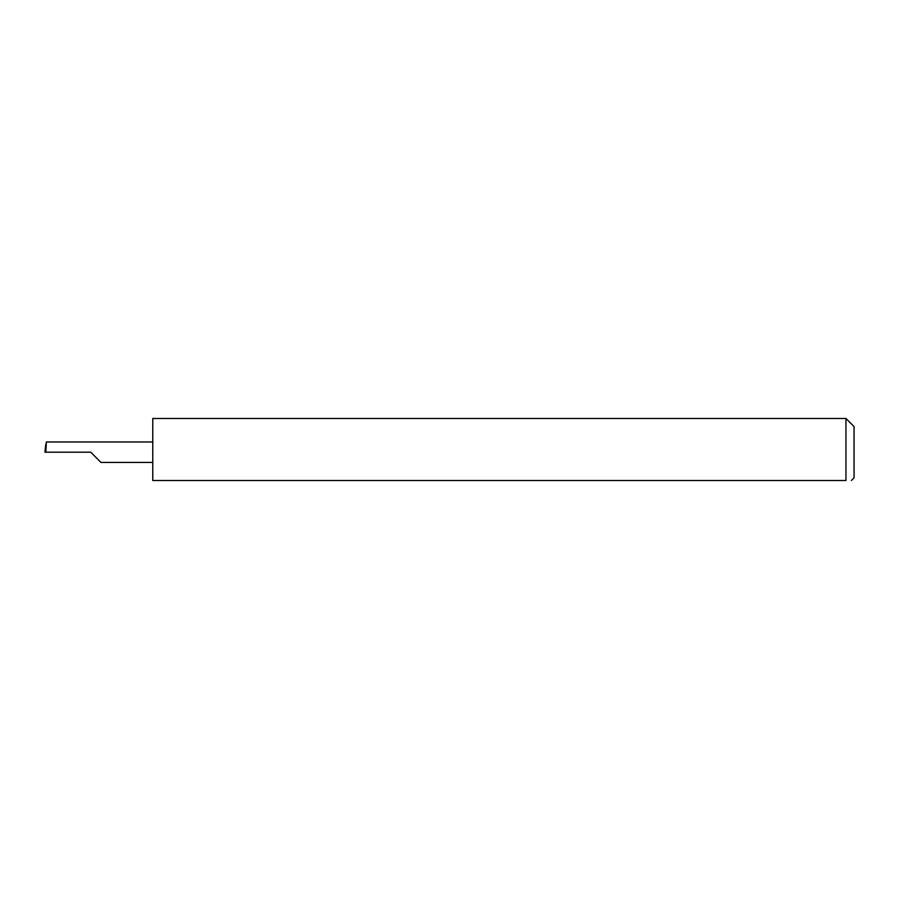 <?xml version="1.0" encoding="UTF-8"?>
<svg xmlns="http://www.w3.org/2000/svg" width="899" height="899" viewBox="0 0 899 899"><rect width="100%" height="100%" fill="white"/><g stroke="black" fill="none" stroke-linecap="round" stroke-linejoin="round"><path stroke-width="1.35" d="M90.743 452.197L100.958 462.423L90.743 452.197L100.958 462.423L90.743 452.197L45.827 452.197L46.366 441.971L44.95 452.197L45.827 452.197M845.959 418.484L152.774 418.484L152.774 480.516L845.959 480.516C852.949 480.516 852.949 480.516 845.959 480.516C852.949 480.516 852.949 480.516 845.959 480.516L845.959 418.484L854.05 426.576L854.05 477.818L851.353 480.516M152.774 441.971L46.366 441.971M100.958 462.423L152.774 462.423M44.95 452.197L45.692 444.735"/></g></svg>
